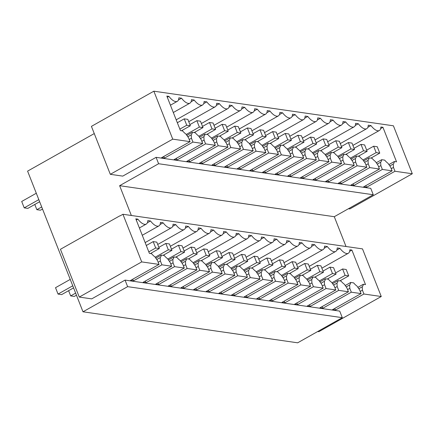 <?xml version="1.0" encoding="UTF-8"?>
<svg xmlns="http://www.w3.org/2000/svg" width="434" height="434" viewBox="0 0 434 434"><rect width="100%" height="100%" fill="white"/><g stroke="black" fill="none" stroke-linecap="round" stroke-linejoin="round"><path stroke-width="0.65" d="M167.312 97.287L168.913 96.381A12.174 5.165 60.6 0 0 177.332 101.312A12.174 5.165 60.6 0 0 178.835 97.813L181.542 98.209A12.174 5.165 60.6 0 0 189.956 103.135A12.174 5.165 60.6 0 0 191.465 99.641L194.172 100.032A12.174 5.165 60.6 0 0 202.586 104.963A12.174 5.165 60.6 0 0 204.088 101.464L206.796 101.854A12.174 5.165 60.6 0 0 215.215 106.786A12.174 5.165 60.6 0 0 216.718 103.287L219.425 103.677A12.174 5.165 60.6 0 0 227.839 108.608A12.174 5.165 60.6 0 0 229.342 105.115L232.049 105.505A12.174 5.165 60.6 0 0 240.469 110.431A12.174 5.165 60.6 0 0 241.971 106.938L244.678 107.328A12.174 5.165 60.6 0 0 253.093 112.26A12.174 5.165 60.6 0 0 254.595 108.76L257.308 109.151A12.174 5.165 60.6 0 0 265.722 114.082A12.174 5.165 60.6 0 0 267.225 110.583L269.932 110.979A12.174 5.165 60.6 0 0 278.351 115.905A12.174 5.165 60.6 0 0 279.854 112.411L282.561 112.802A12.174 5.165 60.6 0 0 290.975 117.728A12.174 5.165 60.6 0 0 292.478 114.234L295.185 114.625A12.174 5.165 60.6 0 0 303.605 119.556A12.174 5.165 60.6 0 0 305.107 116.057L307.814 116.448A12.174 5.165 60.6 0 0 316.229 121.379A12.174 5.165 60.6 0 0 317.731 117.885L320.438 118.276A12.174 5.165 60.6 0 0 328.858 123.202A12.174 5.165 60.6 0 0 330.361 119.708L333.068 120.099A12.174 5.165 60.6 0 0 341.482 125.03A12.174 5.165 60.6 0 0 342.99 121.531L345.697 121.921A12.174 5.165 60.6 0 0 354.111 126.853A12.174 5.165 60.6 0 0 355.614 123.354L358.321 123.744A12.174 5.165 60.6 0 0 366.741 128.676A12.174 5.165 60.6 0 0 368.244 125.182L370.951 125.572L367.864 127.308M377.233 164.133L380.645 162.207L380.846 165.593L382.354 169.428L392.097 170.839L390.584 166.998L387.98 163.271A12.89 5.468 60.6 0 1 384.67 160.113L381.725 159.69L376.273 162.761M380.645 162.207A12.89 5.468 60.6 0 0 381.725 159.69M382.354 169.428L353.824 185.502L350.938 185.085L379.468 169.01L369.73 167.605L341.195 183.68L338.308 183.262L366.844 167.188L357.101 165.783L328.565 181.851L325.679 181.439L354.215 165.365L344.477 163.954L315.941 180.029L313.055 179.611L341.591 163.537L331.847 162.132L303.312 178.206L300.426 177.788L328.961 161.714L319.218 160.309L290.688 176.383L287.802 175.965L316.332 159.891L306.594 158.481L278.058 174.555L275.172 174.142L303.708 158.068L293.964 156.658L265.434 172.732L262.548 172.314L291.078 156.24L281.341 154.835L252.805 170.909L249.919 170.491L278.454 154.417L268.711 153.012L240.176 169.086L237.289 168.669L265.825 152.594L256.082 151.184L227.552 167.258L224.666 166.84L253.196 150.766L243.458 149.361L214.922 165.435L212.036 165.018L240.572 148.943L230.828 147.538L202.298 163.613L199.412 163.195L227.942 147.121L218.204 145.716L189.669 161.784L186.783 161.372L215.318 145.298L205.575 143.887L177.039 159.962L174.153 159.544L202.689 143.47L192.951 142.064L164.415 158.139L161.529 157.721L190.065 141.647L172.743 139.146L110.312 174.316L91.422 126.365L153.853 91.189L393.41 125.8L412.3 173.757L349.864 208.928L348.459 208.721M156.094 157.336L158.611 163.732L373.273 194.741L370.755 188.351L156.094 157.336L122.757 176.117L110.312 174.316M412.3 173.757L394.983 171.251L366.448 187.325L363.562 186.908L392.097 170.839M158.611 163.732L119.627 185.692L131.361 215.486M373.273 194.741L334.288 216.707L119.627 185.692M120.05 215.904L122.941 214.271L362.499 248.883L381.258 296.514L363.942 294.013L335.411 310.088L332.525 309.67L361.055 293.596L351.318 292.19L322.782 308.265L319.896 307.847L348.431 291.773L338.688 290.368L310.158 306.442L307.272 306.024L335.802 289.95L326.064 288.539L297.529 304.614L294.643 304.196L323.178 288.122L313.435 286.717L284.899 302.791L282.013 302.373L310.549 286.299L300.805 284.894L272.275 300.968L269.389 300.55L297.919 284.476L288.181 283.071L259.646 299.14L256.76 298.728L285.295 282.653L275.552 281.243L247.022 297.317L244.136 296.899L272.666 280.825L262.928 279.42L234.393 295.494L231.506 295.077L260.042 279.002L250.299 277.597L221.763 293.672L218.877 293.254L247.413 277.18L237.675 275.769L209.139 291.843L206.253 291.426L234.789 275.357L225.045 273.946L196.51 290.021L193.624 289.603L222.159 273.529L212.416 272.123L183.886 288.198L181 287.78L209.53 271.706L199.792 270.301L171.256 286.369L168.37 285.957L196.906 269.883L187.162 268.472L158.632 284.547L155.746 284.129L184.276 268.055L174.539 266.65L146.003 282.724L143.117 282.306L171.652 266.232L161.909 264.827L133.374 280.901L130.488 280.483L159.023 264.409L141.706 261.908L122.941 214.271M334.288 216.707L346.023 246.501M159.023 264.409L157.509 260.574L154.905 256.841A12.89 5.468 60.6 0 1 151.596 253.689L149.399 253.369L135.799 218.844L137.876 219.143A12.174 5.165 60.6 0 0 146.291 224.074A12.174 5.165 60.6 0 0 147.793 220.575L150.506 220.966A12.174 5.165 60.6 0 0 158.92 225.897A12.174 5.165 60.6 0 0 160.423 222.398L163.13 222.794A12.174 5.165 60.6 0 0 171.549 227.72A12.174 5.165 60.6 0 0 173.052 224.226L175.759 224.617A12.174 5.165 60.6 0 0 184.173 229.548A12.174 5.165 60.6 0 0 185.676 226.049L188.383 226.439A12.174 5.165 60.6 0 0 196.803 231.371A12.174 5.165 60.6 0 0 198.305 227.872L201.013 228.262A12.174 5.165 60.6 0 0 209.427 233.194A12.174 5.165 60.6 0 0 210.929 229.7L213.637 230.091A12.174 5.165 60.6 0 0 222.056 235.016A12.174 5.165 60.6 0 0 223.559 231.523L226.266 231.913A12.174 5.165 60.6 0 0 234.68 236.845A12.174 5.165 60.6 0 0 236.188 233.346L238.895 233.736A12.174 5.165 60.6 0 0 247.309 238.667A12.174 5.165 60.6 0 0 248.812 235.168L251.519 235.564A12.174 5.165 60.6 0 0 259.939 240.49A12.174 5.165 60.6 0 0 261.442 236.997L264.149 237.387A12.174 5.165 60.6 0 0 272.563 242.318A12.174 5.165 60.6 0 0 274.066 238.819L276.773 239.21A12.174 5.165 60.6 0 0 285.192 244.141A12.174 5.165 60.6 0 0 286.695 240.642L289.402 241.033A12.174 5.165 60.6 0 0 297.816 245.964A12.174 5.165 60.6 0 0 299.319 242.47L302.031 242.861A12.174 5.165 60.6 0 0 310.446 247.787A12.174 5.165 60.6 0 0 311.948 244.293L314.655 244.684A12.174 5.165 60.6 0 0 323.075 249.615A12.174 5.165 60.6 0 0 324.578 246.116L327.285 246.507A12.174 5.165 60.6 0 0 335.699 251.438A12.174 5.165 60.6 0 0 337.202 247.939L339.909 248.329A12.174 5.165 60.6 0 0 348.328 253.261A12.174 5.165 60.6 0 0 349.831 249.767L351.903 250.065L349.63 251.346M358.82 288.719L362.238 286.793A12.89 5.468 60.6 0 0 363.312 284.275L365.504 284.59L351.903 250.065M362.238 286.793L362.433 290.178L363.942 294.013M339.909 248.329L336.822 250.071M361.055 293.596L359.547 289.76L356.938 286.028A12.89 5.468 60.6 0 1 353.629 282.876L350.683 282.453L345.231 285.523M346.191 286.896L349.609 284.97A12.89 5.468 60.6 0 0 350.683 282.453M349.609 284.97L349.804 288.355L351.318 292.19M141.706 261.908L79.27 297.078L60.445 249.284L119.773 215.861M125.052 280.098L127.634 286.652L342.296 317.666L339.714 311.107L125.052 280.098L91.715 298.874L79.27 297.078M381.258 296.514L318.827 331.69L317.693 331.522M127.634 286.652L82.997 311.796L27.592 171.132L94.259 133.574M342.296 317.666L297.659 342.811L82.997 311.796M172.743 139.146L153.853 91.189M190.065 141.647L188.551 137.811L185.947 134.079A12.89 5.468 60.6 0 1 182.633 130.927L180.441 130.607L166.84 96.082L168.913 96.381M370.951 125.572A12.174 5.165 60.6 0 0 379.365 130.498A12.174 5.165 60.6 0 0 380.868 127.005L382.945 127.303L380.672 128.583M389.857 165.956L393.275 164.036A12.89 5.468 60.6 0 0 394.349 161.513L396.546 161.833L382.945 127.303M393.275 164.036L393.47 167.416L394.983 171.251M393.47 167.416L391.246 168.674M388.897 164.584L394.349 161.513M365.791 185.654L366.448 187.325M363.312 284.275L357.86 287.346M362.433 290.178L360.204 291.431M334.75 308.417L335.411 310.088M178.455 99.945L181.542 98.209M171.652 266.232L170.139 262.396L167.535 258.664A12.89 5.468 60.6 0 1 164.226 255.512L161.274 255.083L155.828 258.159M132.717 279.225L133.374 280.901M156.782 259.532L160.2 257.606L160.396 260.991L161.909 264.827M160.396 260.991L158.171 262.244M187.824 136.77L191.242 134.844L191.437 138.229L189.208 139.482M163.754 156.468L164.415 158.139M191.437 138.229L192.951 142.064M186.864 135.397L192.316 132.327A12.89 5.468 60.6 0 1 191.242 134.844M137.876 219.143L136.276 220.043M160.2 257.606A12.89 5.468 60.6 0 0 161.274 255.083M202.689 143.47L201.181 139.634L198.571 135.902A12.89 5.468 60.6 0 1 195.262 132.75L192.316 132.327M147.419 222.707L150.506 220.966M379.468 169.01L377.96 165.175L375.35 161.443A12.89 5.468 60.6 0 1 372.041 158.291L369.095 157.868L363.643 160.938M348.431 291.773L346.918 287.937L344.314 284.205A12.89 5.468 60.6 0 1 341.005 281.053L338.059 280.624A12.89 5.468 60.6 0 1 336.979 283.147L337.18 286.527L338.688 290.368M324.198 248.248L327.285 246.507M353.162 183.832L353.824 185.502M322.126 306.594L322.782 308.265M349.804 288.355L347.58 289.608M380.846 165.593L378.616 166.846M355.234 125.486L358.321 123.744M364.603 162.311L368.021 160.385A12.89 5.468 60.6 0 0 369.095 157.868M368.021 160.385L368.216 163.77L369.73 167.605M332.607 283.695L338.059 280.624M366.844 167.188L365.33 163.352L362.726 159.62A12.89 5.468 60.6 0 1 359.417 156.468L356.471 156.039L351.019 159.11M335.802 289.95L334.294 286.114L331.684 282.382A12.89 5.468 60.6 0 1 328.375 279.23L325.429 278.802A12.89 5.468 60.6 0 1 324.355 281.324L324.551 284.704L326.064 288.539M311.569 246.42L314.655 244.684M333.567 285.073L336.979 283.147M340.538 182.009L341.195 183.68M309.496 304.766L310.158 306.442M337.18 286.527L334.95 287.785M368.216 163.77L365.992 165.023M342.61 123.663L345.697 121.921M351.974 160.488L355.392 158.562A12.89 5.468 60.6 0 0 356.471 156.039M355.392 158.562L355.592 161.942L357.101 165.783M319.977 281.872L325.429 278.802M354.215 165.365L352.706 161.529L350.097 157.797A12.89 5.468 60.6 0 1 346.788 154.64L343.842 154.216L338.39 157.287M323.178 288.122L321.665 284.286L319.061 280.559A12.89 5.468 60.6 0 1 315.751 277.402L312.8 276.979A12.89 5.468 60.6 0 1 311.726 279.496L311.921 282.881L313.435 286.717M298.945 244.597L302.031 242.861M320.938 283.245L324.355 281.324M327.909 180.181L328.565 181.851M296.872 302.943L297.529 304.614M324.551 284.704L322.321 285.957M355.592 161.942L353.363 163.2M329.981 121.835L333.068 120.099M339.35 158.66L342.768 156.734A12.89 5.468 60.6 0 0 343.842 154.216M342.768 156.734L342.963 160.119L344.477 163.954M307.353 280.049L312.8 276.979M341.591 163.537L340.077 159.701L337.473 155.969A12.89 5.468 60.6 0 1 334.158 152.817L331.213 152.394L325.76 155.464M310.549 286.299L309.035 282.463L306.431 278.731A12.89 5.468 60.6 0 1 303.122 275.579L300.176 275.156A12.89 5.468 60.6 0 1 299.102 277.673L299.297 281.058L300.805 284.894M286.315 242.774L289.402 241.033M308.308 281.422L311.726 279.496M315.279 178.358L315.941 180.029M284.243 301.12L284.899 302.791M311.921 282.881L309.697 284.134M342.963 160.119L340.733 161.372M317.357 120.012L320.438 118.276M326.721 156.837L330.138 154.911A12.89 5.468 60.6 0 0 331.213 152.394M330.138 154.911L330.334 158.296L331.847 162.132M294.724 278.227L300.176 275.156M328.961 161.714L327.448 157.878L324.844 154.146A12.89 5.468 60.6 0 1 321.534 150.994L318.589 150.565L313.136 153.641M297.919 284.476L296.411 280.641L293.807 276.908A12.89 5.468 60.6 0 1 290.492 273.756L287.547 273.328A12.89 5.468 60.6 0 1 286.473 275.85L286.668 279.23L288.181 283.071M273.691 240.951L276.773 239.21M295.684 279.599L299.102 277.673M302.655 176.535L303.312 178.206M271.613 299.297L272.275 300.968M299.297 281.058L297.068 282.312M330.334 158.296L328.109 159.549M304.728 118.189L307.814 116.448M314.097 155.014L317.514 153.088A12.89 5.468 60.6 0 0 318.589 150.565M317.514 153.088L317.71 156.473L319.218 160.309M282.095 276.398L287.547 273.328M316.332 159.891L314.824 156.056L312.214 152.323A12.89 5.468 60.6 0 1 308.905 149.171L305.959 148.743L300.507 151.813M285.295 282.653L283.782 278.812L281.178 275.085A12.89 5.468 60.6 0 1 277.869 271.928L274.923 271.505A12.89 5.468 60.6 0 1 273.843 274.022L274.044 277.407L275.552 281.243M261.062 239.123L264.149 237.387M283.055 277.771L286.473 275.85M290.026 174.707L290.688 176.383M258.989 297.469L259.646 299.14M286.668 279.23L284.444 280.489M317.71 156.473L315.48 157.726M292.098 116.361L295.185 114.625M301.467 153.186L304.885 151.265A12.89 5.468 60.6 0 0 305.959 148.743M304.885 151.265L305.08 154.645L306.594 158.481M269.471 274.576L274.923 271.505M303.708 158.068L302.194 154.227L299.59 150.5A12.89 5.468 60.6 0 1 296.281 147.343L293.335 146.92L287.883 149.99M272.666 280.825L271.158 276.99L268.548 273.257A12.89 5.468 60.6 0 1 265.239 270.105L262.293 269.682A12.89 5.468 60.6 0 1 261.219 272.199L261.414 275.585L262.928 279.42M248.432 237.3L251.519 235.564M270.431 275.948L273.843 274.022M277.402 172.884L278.058 174.555M246.36 295.646L247.022 297.317M274.044 277.407L271.814 278.661M305.08 154.645L302.856 155.904M279.474 114.538L282.561 112.802M288.843 151.363L292.256 149.437A12.89 5.468 60.6 0 0 293.335 146.92M292.256 149.437L292.456 152.822L293.964 156.658M256.841 272.753L262.293 269.682M291.078 156.24L289.57 152.405L286.961 148.672A12.89 5.468 60.6 0 1 283.652 145.52L280.706 145.097L275.254 148.168M260.042 279.002L258.528 275.167L255.924 271.434A12.89 5.468 60.6 0 1 252.615 268.283L249.669 267.854A12.89 5.468 60.6 0 1 248.59 270.377L248.791 273.762L250.299 277.597M235.808 235.478L238.895 233.736M257.801 274.125L261.219 272.199M264.773 171.061L265.434 172.732M233.736 293.823L234.393 295.494M261.414 275.585L259.19 276.838M292.456 152.822L290.227 154.075M266.845 112.715L269.932 110.979M276.214 149.54L279.632 147.614A12.89 5.468 60.6 0 0 280.706 145.097M279.632 147.614L279.827 150.999L281.341 154.835M244.217 270.924L249.669 267.854M278.454 154.417L276.941 150.582L274.337 146.849A12.89 5.468 60.6 0 1 271.028 143.697L268.076 143.269L262.63 146.339M247.413 277.18L245.904 273.344L243.295 269.612A12.89 5.468 60.6 0 1 239.986 266.46L237.04 266.031A12.89 5.468 60.6 0 1 235.966 268.554L236.161 271.934L237.675 275.769M223.179 233.649L226.266 231.913M245.172 272.302L248.59 270.377M252.149 169.238L252.805 170.909M221.107 291.995L221.763 293.672M248.791 273.762L246.561 275.015M279.827 150.999L277.597 152.253M254.221 110.892L257.308 109.151M263.584 147.717L267.002 145.791A12.89 5.468 60.6 0 0 268.076 143.269M267.002 145.791L267.198 149.171L268.711 153.012M231.588 269.102L237.04 266.031M265.825 152.594L264.311 148.759L261.707 145.027A12.89 5.468 60.6 0 1 258.398 141.875L255.452 141.446L250 144.517M234.789 275.357L233.275 271.516L230.671 267.789A12.89 5.468 60.6 0 1 227.356 264.632L224.411 264.208A12.89 5.468 60.6 0 1 223.336 266.726L223.532 270.111L225.045 273.946M210.555 231.827L213.637 230.091M232.548 270.474L235.966 268.554M239.519 167.41L240.176 169.086M208.477 290.172L209.139 291.843M236.161 271.934L233.931 273.192M267.198 149.171L264.973 150.43M241.592 109.064L244.678 107.328M250.96 145.889L254.378 143.969A12.89 5.468 60.6 0 0 255.452 141.446M254.378 143.969L254.574 147.348L256.082 151.184M218.958 267.279L224.411 264.208M253.196 150.766L251.687 146.931L249.083 143.204A12.89 5.468 60.6 0 1 245.769 140.046L242.823 139.623L237.371 142.694M222.159 273.529L220.646 269.693L218.042 265.961A12.89 5.468 60.6 0 1 214.732 262.809L211.787 262.386A12.89 5.468 60.6 0 1 210.707 264.903L210.908 268.288L212.416 272.123M197.926 230.004L201.013 228.262M219.919 268.651L223.336 266.726M226.89 165.587L227.552 167.258M195.853 288.35L196.51 290.021M223.532 270.111L221.307 271.364M254.574 147.348L252.344 148.607M228.968 107.241L232.049 105.505M238.331 144.066L241.749 142.14A12.89 5.468 60.6 0 0 242.823 139.623M241.749 142.14L241.944 145.526L243.458 149.361M206.334 265.456L211.787 262.386M240.572 148.943L239.058 145.108L236.454 141.376A12.89 5.468 60.6 0 1 233.145 138.224L230.199 137.8L224.747 140.871M209.53 271.706L208.022 267.87L205.412 264.138A12.89 5.468 60.6 0 1 202.103 260.986L199.157 260.557A12.89 5.468 60.6 0 1 198.083 263.08L198.278 266.46L199.792 270.301M185.296 228.181L188.383 226.439M207.295 266.829L210.707 264.903M214.266 163.764L214.922 165.435M183.224 286.527L183.886 288.198M210.908 268.288L208.678 269.541M241.944 145.526L239.72 146.779M216.338 105.419L219.425 103.677M225.707 142.243L229.119 140.318A12.89 5.468 60.6 0 0 230.199 137.8M229.119 140.318L229.32 143.703L230.828 147.538M193.705 263.628L199.157 260.557M227.942 147.121L226.434 143.285L223.825 139.553A12.89 5.468 60.6 0 1 220.515 136.401L217.57 135.972L212.118 139.043M196.906 269.883L195.392 266.047L192.788 262.315A12.89 5.468 60.6 0 1 189.479 259.158L186.533 258.735A12.89 5.468 60.6 0 1 185.454 261.252L185.654 264.637L187.162 268.472M172.672 226.353L175.759 224.617M194.665 265.006L198.083 263.08M201.636 161.942L202.298 163.613M170.6 284.699L171.256 286.369M198.278 266.46L196.054 267.718M229.32 143.703L227.09 144.956M203.709 103.596L206.796 101.854M213.078 140.415L216.495 138.495A12.89 5.468 60.6 0 0 217.57 135.972M216.495 138.495L216.691 141.875L218.204 145.716M181.081 261.805L186.533 258.735M215.318 145.298L213.805 141.457L211.201 137.73A12.89 5.468 60.6 0 1 207.891 134.573L204.946 134.149L199.494 137.22M184.276 268.055L182.768 264.219L180.159 260.487A12.89 5.468 60.6 0 1 176.85 257.335L173.904 256.912A12.89 5.468 60.6 0 1 172.83 259.429L173.025 262.814L174.539 266.65M160.043 224.53L163.13 222.794M182.041 263.178L185.454 261.252M189.012 160.113L189.669 161.784M157.971 282.876L158.632 284.547M185.654 264.637L183.425 265.89M216.691 141.875L214.467 143.133M191.085 101.768L194.172 100.032M200.448 138.592L203.866 136.667A12.89 5.468 60.6 0 0 204.946 134.149M203.866 136.667L204.067 140.052L205.575 143.887M168.452 259.982L173.904 256.912M169.412 261.355L172.83 259.429M176.383 158.291L177.039 159.962M145.347 281.053L146.003 282.724M173.025 262.814L170.795 264.067M204.067 140.052L201.837 141.305M373.636 146.215L377.244 146.735L379.761 153.131L376.153 152.611L373.636 146.215L366.676 150.137M376.153 152.611L363.003 160.016M379.761 153.131L370.891 158.122M345.117 275.368L342.594 268.977L346.202 269.498L348.724 275.888L345.117 275.368L331.961 282.778M342.594 268.977L335.634 272.899M348.724 275.888L339.855 280.885M361.007 144.392L364.614 144.913L367.131 151.303L363.524 150.782L361.007 144.392L354.046 148.314M363.524 150.782L350.374 158.193M367.131 151.303L358.267 156.3M332.487 273.545L329.97 267.149L333.578 267.675L336.095 274.066L332.487 273.545L319.337 280.955M329.97 267.149L323.004 271.071M336.095 274.066L327.225 279.062M348.383 142.564L351.99 143.09L354.507 149.48L350.9 148.96L348.383 142.564L341.417 146.486M350.9 148.96L337.75 156.37M354.507 149.48L345.638 154.477M319.858 271.722L317.341 265.326L320.948 265.847L323.466 272.243L319.858 271.722L306.708 279.127M317.341 265.326L310.381 269.248M323.466 272.243L314.601 277.239M335.753 140.741L339.361 141.262L341.878 147.658L338.27 147.137L335.753 140.741L328.793 144.663M338.27 147.137L325.12 154.542M341.878 147.658L333.014 152.654M307.234 269.899L304.711 263.503L308.324 264.024L310.842 270.42L307.234 269.899L294.084 277.304M304.711 263.503L297.751 267.425M310.842 270.42L301.972 275.411M323.124 138.918L326.731 139.439L329.254 145.835L325.646 145.309L323.124 138.918L316.164 142.84M325.646 145.309L312.496 152.719M329.254 145.835L320.384 150.826M294.605 268.071L292.087 261.68L295.695 262.201L298.212 268.592L294.605 268.071L281.454 275.481M292.087 261.68L285.127 265.597M298.212 268.592L289.348 273.588M310.5 137.095L314.108 137.616L316.625 144.007L313.017 143.486L310.5 137.095L303.54 141.012M313.017 143.486L299.867 150.896M316.625 144.007L307.76 149.003M281.981 266.248L279.458 259.852L283.066 260.373L285.588 266.769L281.981 266.248L268.825 273.659M279.458 259.852L272.498 263.774M285.588 266.769L276.718 271.765M297.87 135.267L301.478 135.788L304.001 142.184L300.393 141.663L297.87 135.267L290.91 139.189M300.393 141.663L287.237 149.068M304.001 142.184L295.131 147.18M269.351 264.425L266.834 258.029L270.442 258.55L272.959 264.946L269.351 264.425L256.201 271.83M266.834 258.029L259.874 261.952M272.959 264.946L264.089 269.943M285.246 133.444L288.854 133.965L291.371 140.361L287.764 139.84L285.246 133.444L278.281 137.366M287.764 139.84L274.613 147.245M291.371 140.361L282.501 145.357M256.722 262.597L254.205 256.206L257.812 256.727L260.329 263.118L256.722 262.597L243.572 270.008M254.205 256.206L247.244 260.129M260.329 263.118L251.465 268.114M272.617 131.621L276.225 132.142L278.742 138.533L275.134 138.012L272.617 131.621L265.657 135.544M275.134 138.012L261.984 145.423M278.742 138.533L269.877 143.529M244.098 260.774L241.581 254.384L245.188 254.904L247.706 261.295L244.098 260.774L230.948 268.185M241.581 254.384L234.615 258.301M247.706 261.295L238.836 266.292M259.988 129.793L263.601 130.319L266.118 136.71L262.51 136.189L259.988 129.793L253.027 133.715M262.51 136.189L249.36 143.6M266.118 136.71L257.248 141.706M231.468 258.952L228.951 252.555L232.559 253.076L235.076 259.472L231.468 258.952L218.318 266.357M228.951 252.555L221.991 256.478M235.076 259.472L226.212 264.469M247.364 127.97L250.971 128.491L253.489 134.887L249.881 134.366L247.364 127.97L240.403 131.893M249.881 134.366L236.731 141.772M253.489 134.887L244.624 139.884M218.844 257.129L216.322 250.733L219.929 251.253L222.452 257.65L218.844 257.129L205.694 264.534M216.322 250.733L209.362 254.655M222.452 257.65L213.582 262.641M234.734 126.148L238.342 126.668L240.865 133.064L237.257 132.544L234.734 126.148L227.774 130.07M237.257 132.544L224.101 139.949M240.865 133.064L231.995 138.055M206.215 255.3L203.698 248.91L207.306 249.431L209.823 255.821L206.215 255.3L193.065 262.711M203.698 248.91L196.738 252.832M209.823 255.821L200.958 260.818M222.11 124.325L225.718 124.846L228.235 131.236L224.628 130.715L222.11 124.325L215.15 128.247M224.628 130.715L211.477 138.126M228.235 131.236L219.365 136.233M193.586 253.478L191.069 247.082L194.676 247.602L197.199 253.998L193.586 253.478L180.436 260.888M191.069 247.082L184.108 251.004M197.199 253.998L188.329 258.995M209.481 122.496L213.089 123.017L215.606 129.413L211.998 128.893L209.481 122.496L202.521 126.419M211.998 128.893L198.848 136.303M215.606 129.413L206.741 134.41M180.962 251.655L178.445 245.259L182.052 245.78L184.569 252.176L180.962 251.655L167.812 259.06M178.445 245.259L171.479 249.181M184.569 252.176L175.699 257.172M196.857 120.674L200.465 121.195L202.982 127.591L199.374 127.07L196.857 120.674L189.891 124.596M199.374 127.07L186.224 134.475M202.982 127.591L194.112 132.587M168.332 249.827L165.815 243.436L169.423 243.957L171.94 250.353L168.332 249.827L155.182 257.237M165.815 243.436L158.855 247.358M171.94 250.353L163.076 255.344M184.228 118.851L187.835 119.372L190.352 125.762L186.745 125.242L184.228 118.851L177.338 122.73M42.521 209.042L40.454 210.208L36.847 209.687L34.785 204.463M186.745 125.242L179.855 129.126M41.702 206.953L36.847 209.687M190.352 125.762L181.488 130.759M75.641 293.107L70.671 295.907L68.615 290.682M155.708 248.004L153.186 241.613L156.793 242.134L159.316 248.525L155.708 248.004L148.819 251.888M153.186 241.613L146.296 245.492M76.46 295.201L74.279 296.427L70.671 295.907M159.316 248.525L150.446 253.521M36.299 193.244L21.7 201.468L24.217 207.864L27.825 208.385L39.64 201.729M38.821 199.64L24.217 207.864M72.755 285.794L58.042 294.084L55.525 287.688L70.237 279.404M73.579 287.883L61.65 294.605L58.042 294.084M352.902 145.406L379.365 130.498M321.865 268.169L348.328 253.261M170.432 105.202L177.332 101.312M139.39 227.958L146.291 224.074M309.236 266.346L335.699 251.438M340.278 143.583L366.741 128.676M296.606 264.523L323.075 249.615M327.648 141.761L354.111 126.853M283.982 262.695L310.446 247.787M315.019 139.938L341.482 125.03M271.353 260.872L297.816 245.964M302.395 138.11L328.858 123.202M258.729 259.049L285.192 244.141M289.766 136.287L316.229 121.379M246.1 257.221L272.563 242.318M277.142 134.464L303.605 119.556M233.476 255.398L259.939 240.49M264.512 132.636L290.975 117.728M220.846 253.575L247.309 238.667M251.883 130.813L278.351 115.905M208.217 251.753L234.68 236.845M239.259 128.99L265.722 114.082M195.593 249.924L222.056 235.016M226.629 127.167L253.093 112.26M182.964 248.102L209.427 233.194M214.005 125.339L240.469 110.431M170.34 246.279L196.803 231.371M201.376 123.516L227.839 108.608M157.71 244.456L184.173 229.548M188.752 121.694L215.215 106.786M145.157 242.59L171.549 227.72M176.193 119.827L202.586 104.963M142.271 235.277L158.92 225.897M173.312 112.514L189.956 103.135"/></g></svg>
